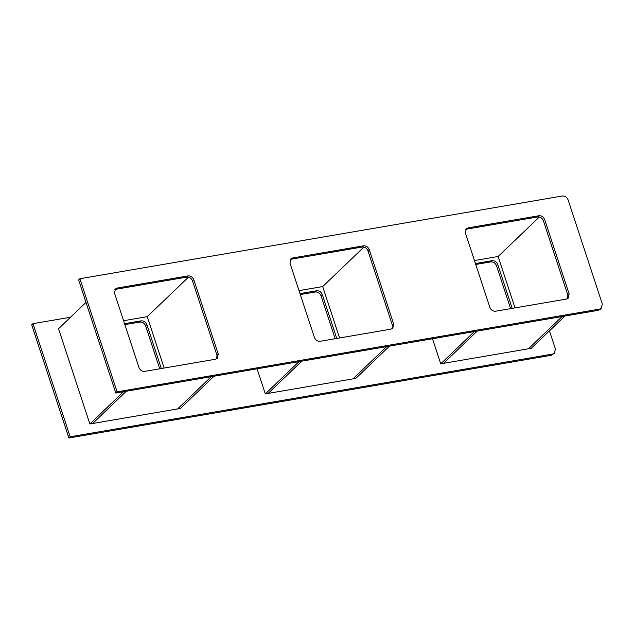<?xml version="1.0" encoding="UTF-8"?>
<svg xmlns="http://www.w3.org/2000/svg" width="634" height="634" viewBox="0 0 634 634"><rect width="100%" height="100%" fill="white"/><g stroke="black" fill="none" stroke-linecap="round" stroke-linejoin="round"><path stroke-width="0.95" d="M86.002 302.41L58.542 328.721L89.862 423.98L123.511 391.725M214.062 376.2L180.405 408.447L177.575 408.938L211.233 376.691L177.575 408.938L92.691 423.488L126.34 391.241L92.691 423.488L89.862 423.98M188.464 277.153L147.239 316.659L123.582 320.717M147.239 316.659L164.135 368.045M298.955 361.649L265.297 393.896L257.055 368.829M389.498 346.124L355.84 378.371L353.011 378.855L386.669 346.608L353.011 378.855L268.127 393.413L301.784 361.166L268.127 393.413L265.297 393.896M363.9 247.078L322.674 286.576L299.018 290.634M322.674 286.576L339.57 337.962M474.391 331.566L440.733 363.813L432.491 338.754M564.934 316.041L531.284 348.288L528.447 348.771L562.104 316.524L528.447 348.771L443.562 363.33L477.22 331.083L443.562 363.33L440.733 363.813M539.336 216.994L498.11 256.493L474.454 260.55M498.11 256.493L515.006 307.878M70.532 317.23L32.968 323.673L70.16 436.786L552.61 354.065L551.342 355.278L554.512 353.122L552.61 354.065M70.16 436.786L68.892 437.999L551.342 355.278M32.968 323.673L31.7 324.885L68.892 437.999M549.464 330.869L555.384 348.874L554.512 353.122M475.429 263.53L492.016 260.685C494.671 260.526 496.573 261.779 497.73 264.426L512.177 308.37M299.993 293.605L316.58 290.768C319.235 290.61 321.137 291.854 322.294 294.501L336.741 338.445M124.557 323.689L141.144 320.844C143.799 320.693 145.701 321.937 146.858 324.584L161.305 368.528M510.6 308.639L496.462 265.638L497.73 264.426M475.746 264.473L490.748 261.897C493.403 261.747 495.305 262.991 496.462 265.638M335.164 338.722L321.026 295.721L322.294 294.501M300.31 294.556L315.312 291.981C317.967 291.822 319.869 293.074 321.026 295.721M159.728 368.798L145.59 325.797L146.858 324.584M124.866 324.632L139.876 322.064C142.531 321.906 144.433 323.15 145.59 325.797M601.428 308.172L602.3 303.924L568.048 199.734C566.891 197.087 564.989 195.843 562.334 196.001L79.884 278.722L117.076 391.836L599.526 309.115L598.258 310.327L600.16 309.384L601.428 308.172L599.526 309.115M117.076 391.836L115.808 393.048L598.258 310.327M79.884 278.722L78.616 279.935L115.808 393.048M468.193 227.86L538.932 215.734C541.587 215.576 543.489 216.82 544.646 219.467L569.11 293.891L568.238 298.138L566.336 299.082L495.59 311.215C492.943 311.365 491.033 310.121 489.884 307.474L465.411 233.058L466.283 228.803L468.193 227.86L466.925 229.08L537.664 216.947C540.319 216.796 542.221 218.041 543.378 220.687L544.646 219.467M292.749 257.943L363.496 245.818C366.143 245.659 368.053 246.903 369.21 249.55L393.674 323.966L392.803 328.222L390.901 329.165L320.154 341.29C317.507 341.449 315.597 340.204 314.448 337.557L289.976 263.134L290.847 258.886L292.749 257.943L291.481 259.155L362.228 247.03C364.875 246.872 366.785 248.116 367.942 250.763L369.21 249.55M117.314 288.026L188.06 275.893C190.707 275.742 192.617 276.987 193.766 279.634L218.239 354.049L217.367 358.297L215.457 359.24L144.718 371.373C142.064 371.524 140.162 370.28 139.005 367.633L114.54 293.217L115.412 288.969L117.314 288.026L116.046 289.239L186.792 277.113C189.439 276.955 191.349 278.199 192.498 280.846L193.766 279.634M567.525 298.662L567.842 295.103L543.378 220.687M465.728 229.492L466.925 229.08M392.089 328.745L392.406 325.187L367.942 250.763M290.293 259.575L291.481 259.155M216.654 358.828L216.971 355.262L192.498 280.846M114.857 289.659L116.046 289.239M490.748 261.897L492.016 260.685M315.312 291.981L316.58 290.768M139.876 322.064L141.144 320.844M537.664 216.947L538.932 215.734M567.842 295.103L569.11 293.891M362.228 247.03L363.496 245.818M392.406 325.187L393.674 323.966M186.792 277.113L188.06 275.893M216.971 355.262L218.239 354.049"/></g></svg>
